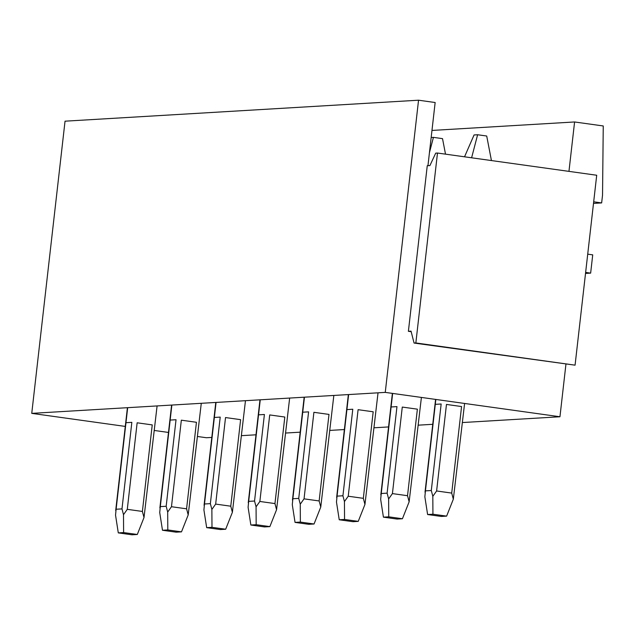 <?xml version="1.0" encoding="UTF-8"?>
<svg xmlns="http://www.w3.org/2000/svg" width="635" height="635" viewBox="0 0 635 635"><rect width="100%" height="100%" fill="white"/><g stroke="black" fill="none" stroke-linecap="round" stroke-linejoin="round"><path stroke-width="0.95" d="M125.278 426.418L31.75 413.369L385.255 392.39L559.951 416.758L565.936 364.244M154.297 430.466L168.481 432.443M197.501 436.491L206.446 437.737L211.804 437.42M241.483 435.658L255.992 434.8M285.671 433.038L300.18 432.173M329.859 430.411L344.368 429.554M374.047 427.792L388.556 426.934M418.235 425.172L432.745 424.307M462.423 422.545L559.951 416.758M166.172 506.27L167.688 512.056L171.474 506.714L181.34 420.179A14.74 0.976 -173.5 0 0 181.34 420.179L196.429 422.283A14.74 0.976 -173.5 0 1 196.437 422.283L186.579 508.818L188.198 514.922L181.491 531.86L176.173 532.178L162.481 530.265L159.726 512.532L160.306 506.619L166.172 506.27L176.03 419.735L170.164 420.076M121.983 508.889L123.5 514.683L127.286 509.333L137.144 422.799L152.241 424.902L142.391 511.445L144.01 517.541L137.303 534.48L131.985 534.797L118.293 532.884L115.538 515.152L116.118 509.238L121.983 508.889L131.842 422.354L125.976 422.704M210.36 503.642L211.876 509.437L215.662 504.087L225.528 417.552A14.74 0.976 -173.5 0 0 225.528 417.552L240.617 419.664L230.767 506.198L232.386 512.294L225.679 529.233L220.361 529.55L206.669 527.645L203.914 509.905L204.494 503.992L210.36 503.642L220.218 417.108L214.352 417.457M254.548 501.023L256.072 506.809L259.858 501.467L269.716 414.933A14.74 0.976 -173.5 0 0 269.716 414.933L284.813 417.036L274.955 503.571L276.574 509.675L269.867 526.613L264.549 526.931L250.857 525.018L248.102 507.286L248.682 501.372L254.548 501.023L264.406 414.488L258.54 414.838M298.736 498.396L300.26 504.19L304.046 498.848L313.904 412.305A14.74 0.976 -173.5 0 1 313.912 412.313L329.001 414.417L319.143 500.951L320.762 507.047L314.055 523.994L308.737 524.304L295.045 522.399L292.291 504.658L292.87 498.745L298.736 498.396L308.594 411.861L302.728 412.21M342.924 495.776L344.448 501.563L348.234 496.221L358.092 409.686A14.74 0.976 -173.5 0 0 358.092 409.686L373.19 411.79L363.331 498.332L364.95 504.428L358.243 521.367L352.925 521.684L339.233 519.771L336.479 502.039L337.058 496.125L342.924 495.776L352.782 409.242L346.916 409.591M387.112 493.157L388.636 498.943L392.422 493.601L402.28 407.067A14.74 0.976 -173.5 0 0 402.28 407.067L417.378 409.17L407.527 495.705L409.138 501.801L402.431 518.747L397.113 519.065L383.421 517.152L380.667 499.42L381.246 493.506L387.112 493.157L396.97 406.622L391.104 406.964M431.3 490.53L432.824 496.324L436.61 490.974L446.469 404.439A14.74 0.976 -173.5 0 0 446.469 404.439L461.566 406.551L451.715 493.085L453.326 499.181L446.627 516.12L441.301 516.438L427.609 514.533L424.855 496.792L425.434 490.879L431.3 490.53L441.158 403.995L435.292 404.344M568.96 171.371L574.588 121.968L431.975 130.437M385.255 392.39L418.544 100.203L435.15 102.521L427.958 165.687M408.392 331.303L427.26 165.727L429.911 165.576L435.713 153.138L437.483 153.035L415.846 342.948L414.076 343.059L411.043 331.145L408.392 331.303L411.186 331.692M31.75 413.369L65.04 121.182L418.544 100.203M574.588 121.968L603.25 125.968L602.536 195.128L601.647 202.922L593.685 201.811M437.483 153.035L596.709 175.244L575.072 365.165L414.076 343.059M593.503 203.406L601.647 202.922M415.846 342.948L575.072 365.165M587.716 254.159L592.725 254.857L590.645 273.121L585.637 272.423M585.526 273.423L590.645 273.121M142.391 511.445L127.286 509.333M144.01 517.541L157.091 405.932M118.293 532.884L123.611 532.574L123.5 514.683M137.303 534.48L123.611 532.574M186.579 508.818L171.474 506.714M188.198 514.922L201.279 403.304M162.481 530.265L167.799 529.947L167.688 512.056M181.491 531.86L167.799 529.947M230.767 506.198L215.662 504.087M232.386 512.294L245.467 400.685M206.669 527.645L211.987 527.328L211.876 509.437M225.679 529.233L211.987 527.328M274.955 503.571L259.858 501.467M276.574 509.675L289.655 398.058M250.857 525.018L256.175 524.7L256.072 506.809M269.867 526.613L256.175 524.7M319.143 500.951L304.046 498.848M320.762 507.047L333.843 395.438M295.045 522.399L300.363 522.081L300.26 504.19M314.055 523.994L300.363 522.081M363.331 498.332L348.234 496.221M364.95 504.428L378.031 392.819M339.233 519.771L344.551 519.462L344.448 501.563M358.243 521.367L344.551 519.462M429.443 152.662L433.427 137.366L431.165 137.501M433.427 137.366L442.524 138.636L445.508 154.154M407.527 495.705L392.422 493.601M409.138 501.801L421.402 397.431M383.421 517.152L388.739 516.834L388.636 498.943M402.431 518.747L388.739 516.834M471.607 157.79L477.615 134.747L474.075 134.953L464.534 156.805M477.615 134.747L486.712 136.017L491.434 160.56M451.715 493.085L436.61 490.974M453.326 499.181L464.598 403.455M427.609 514.533L432.927 514.215L432.824 496.324M446.627 516.12L432.927 514.215M116.118 509.238L127.683 407.678M160.306 506.619L171.871 405.051M204.494 503.992L216.067 402.431M248.682 501.372L260.255 399.804M292.87 498.745L304.443 397.185M337.058 496.125L348.631 394.557M381.246 493.506L392.652 393.414M425.434 490.879L435.848 399.447M115.689 510.572L127.413 407.694M159.877 507.952L171.601 405.066M204.065 505.325L215.789 402.447M248.253 502.706L259.977 399.82M292.449 500.078L304.165 397.2M336.637 497.459L348.353 394.573M380.825 494.84L392.382 393.382M425.013 492.212L435.586 399.407"/></g></svg>

